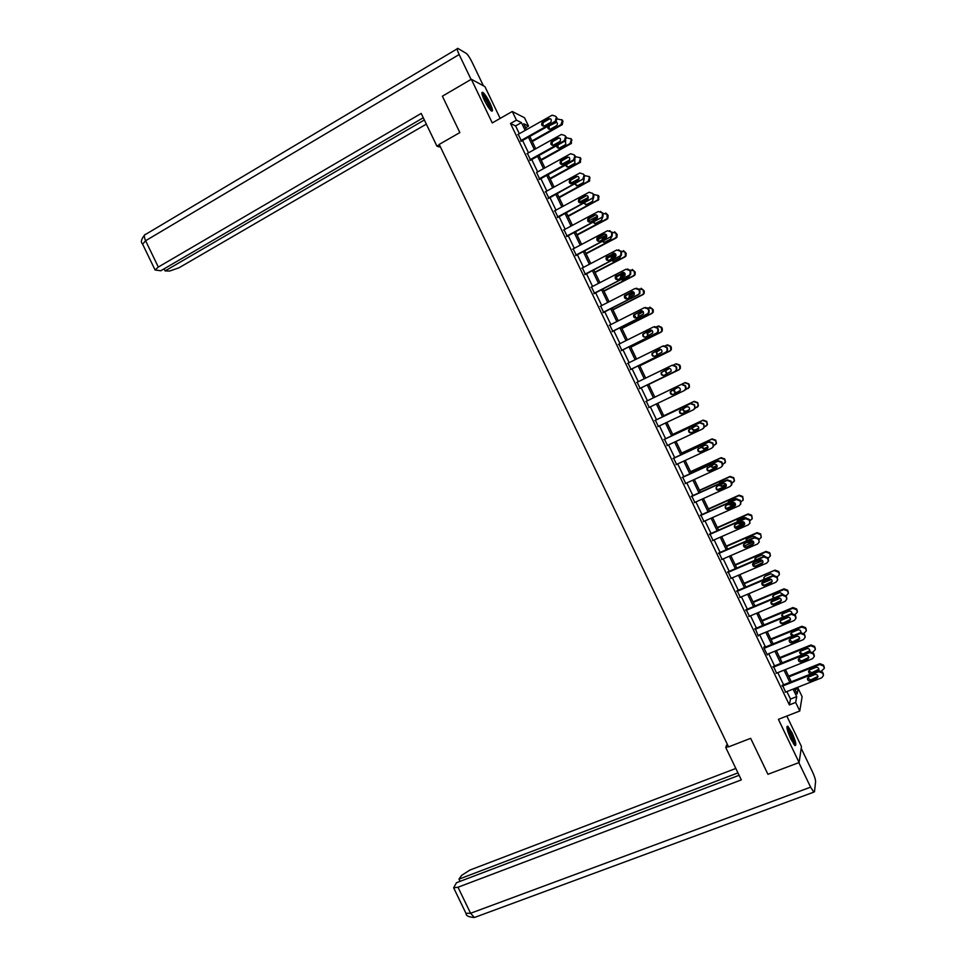 <?xml version="1.0" encoding="UTF-8"?>
<svg xmlns="http://www.w3.org/2000/svg" width="966" height="966" viewBox="0 0 966 966"><rect width="100%" height="100%" fill="white"/><g stroke="black" fill="none" stroke-linecap="round" stroke-linejoin="round"><path stroke-width="1.45" d="M791.975 732.663L787.785 726.178C786.119 726.311 787.145 730.622 790.864 739.123L795.042 745.607C796.696 745.414 795.682 741.103 791.975 732.663M489.991 103.133C487.166 97.469 484.751 93.871 482.746 92.338C481.237 91.903 481.78 94.559 484.401 100.307C487.25 106.006 489.665 109.593 491.646 111.102C493.155 111.525 492.612 108.868 489.991 103.133M795.078 689.639L798.145 688.432L802.106 696.703L799.776 711L795.67 702.439L796.696 696.643L793.086 689.12M500.171 118.407L484.908 86.602L471.323 79.26L442.392 96.202L459.852 132.583L439.204 144.417L728.569 746.887L750.654 738.326L767.934 774.297L799.111 762.524L801.466 746.549L786.831 716.048M519.334 133.706L515.602 125.918L510.519 123.503L516.436 120.134L512.282 111.488L524.526 117.755L528.535 126.099L523.729 123.733L526.555 129.625M525.649 127.729L528.535 126.099M510.519 123.503L789.367 704.914L790.478 699.082L786.879 691.584M783.619 684.797L777.787 672.638M774.563 665.9L768.707 653.692M765.495 647.003L759.614 634.747M756.426 628.093L750.522 615.789M747.358 609.184L741.429 596.819M738.29 590.262L732.337 577.849M729.209 571.341L723.232 558.879M720.129 552.407L714.128 539.897M711.048 533.474L705.023 520.903M701.968 514.528L695.918 501.909M692.876 495.582L686.802 482.903M683.795 476.624L677.685 463.897M674.691 457.667L668.569 444.891M665.598 438.697L659.452 425.873M656.506 419.727L650.323 406.843M647.401 400.745L641.207 387.837M638.272 381.715L632.102 368.855M629.144 362.673L622.998 349.861M620.003 343.63L613.881 330.855M610.874 324.576L604.764 311.849M601.733 305.51L595.648 292.831M592.581 286.443L586.519 273.813M583.44 267.377L577.402 254.782M574.287 248.298L568.274 235.752M565.134 229.22L559.145 216.71M555.981 210.129L550.004 197.656M546.828 191.026L540.875 178.613M537.664 171.924L531.735 159.547M528.499 152.821L522.582 140.493M518.223 134.334L521.519 141.084M527.424 153.425L530.66 160.151M536.589 172.528L539.789 179.205M545.754 191.618L548.93 198.247M554.907 210.709L558.058 217.29M564.059 229.799L567.187 236.32M573.212 248.878L576.316 255.35M582.353 267.944L585.432 274.368M591.494 287.011L594.561 293.386M600.635 306.065L603.678 312.404M609.775 325.119L612.782 331.398M618.904 344.174L621.899 350.404M628.045 363.216L631.003 369.386M637.174 382.246L640.108 388.38M646.29 401.276L649.224 407.374M655.395 420.246L658.341 426.392M664.487 439.216L667.458 445.411M673.592 458.174L676.574 464.417M682.672 477.132L685.691 483.423M691.765 496.089L694.795 502.417M700.845 515.023L703.912 521.399M709.938 533.969L713.017 540.38M719.018 552.902L722.109 559.362M728.086 571.824L731.214 578.332M737.167 590.745L740.306 597.302M746.235 609.655L749.399 616.26M755.303 628.564L758.238 636.039L758.491 635.205L794.293 620.462L795.887 618.409L795.054 615.74L791.359 614.34L755.038 629.361M805.137 637.029L804.376 634.046L800.669 632.633L763.828 647.679L767.318 654.984L767.547 654.163M763.828 647.703L764.07 646.858L764.36 647.462M773.428 666.359L776.592 673.121M782.484 685.244L785.648 692.067M799.776 711L778.403 719.332L799.111 762.524M789.367 704.914L795.67 702.439M471.323 79.26L492.262 122.924L512.282 111.488M794.547 688.541L797.155 693.986L798.145 688.432M529.815 136.423L535.732 148.776M538.968 155.526L544.921 167.927M548.12 174.617L554.098 187.066M557.273 193.707L563.263 206.193M566.426 212.786L572.44 225.32M575.579 231.864L581.604 244.434M584.72 250.931L590.769 263.549M593.861 269.997L599.934 282.664M602.989 289.051L609.087 301.754M612.13 308.106L618.24 320.857M621.259 327.148L627.393 339.935M630.387 346.178L636.546 359.026M639.516 365.22L645.686 378.092M648.633 384.239L654.839 397.171L685.16 382.56L688.734 383.804L689.313 385.011L689.41 387.076L688.046 388.574M657.761 403.281L663.956 416.177M666.902 422.335L673.073 435.195M676.043 441.39L682.177 454.189M685.172 460.444L691.294 473.195M694.312 479.486L700.398 492.177M703.429 498.516L709.491 511.159M712.558 517.547L718.595 530.141M721.687 536.577L727.688 549.111M730.803 555.595L736.792 568.08M739.92 574.601L745.873 587.038M749.024 593.607L754.965 605.996M758.141 612.613L764.058 624.942M767.245 631.607L773.138 643.887M776.35 650.589L782.218 662.821M785.455 669.571L791.287 681.742M525.178 130.41L521.435 122.61L516.436 120.134M789.826 682.322L783.994 670.15M780.757 663.4L774.889 651.181M771.677 644.479L765.797 632.199M762.597 625.545L756.692 613.217M753.516 606.6L747.587 594.223M744.436 587.654L738.471 575.229M735.343 568.696L729.354 556.223M726.251 549.739L720.238 537.205M717.158 530.781L711.121 518.187M708.066 511.811L702.004 499.168M698.961 492.829L692.876 480.138M689.857 473.847L683.747 461.096M680.752 454.853L674.618 442.054M671.648 435.859L665.489 423.011M662.531 416.853L656.349 403.957M653.414 397.847L647.22 384.927M644.274 378.781L638.103 365.909M635.133 359.714L628.987 346.879M625.992 340.648L619.858 327.848M616.839 321.557L610.729 308.818M607.686 302.479L601.601 289.776M598.534 283.376L592.46 270.721M589.369 264.286L583.319 251.667M580.216 245.171L574.178 232.601M571.051 226.068L565.038 213.534M561.874 206.941L555.897 194.456M552.709 187.815L546.744 175.377M543.532 168.688L537.591 156.287M534.355 149.549L528.438 137.196M515.602 125.918L521.435 122.61M790.478 699.082L796.696 696.643M539.016 178.927L573.587 159.897L574.806 156.106L574.215 154.874L570.628 153.727L536.577 172.479M517.752 134.6L552.154 115.183L555.728 116.306L556.319 117.538L555.112 121.354L520.686 140.722M521.036 141.362L555.861 121.776L555.112 121.354M548.386 118.721C551.212 118.456 551.972 119.687 550.668 122.392L544.558 125.894C541.721 126.135 540.972 124.904 542.3 122.211L548.386 118.721L550.729 118.939M543.037 126.099L543.073 122.622L549.147 119.132M555.728 116.306L557.068 117.961L555.861 121.776M532.266 141.543L562.248 124.65L562.937 121.269L562.357 120.062L557.334 118.987M561.632 119.651L562.212 120.871L561.029 124.614L531.964 140.915M556.718 122.235L549.183 125.834L549.147 129.251M547.819 126.292C547.517 128.635 548.471 129.553 550.656 129.046L556.658 125.616C557.877 123.926 557.599 122.646 555.824 121.788M482.01 94.016C482.891 94.125 484.364 95.863 486.441 99.257C489.653 104.908 491.09 108.627 490.764 110.378M489.967 109.496C489.677 107.274 488.313 104.038 485.862 99.812L482.324 95.175M491.561 111.054C491.344 108.421 489.641 104.34 486.466 98.81L481.877 92.941M786.952 727.724L788.932 729.825C792.675 736.599 794.414 741.562 794.137 744.714M793.424 743.735C793.026 740.053 791.359 735.645 788.437 730.538L787.145 728.895M794.885 745.486C794.559 741.091 792.494 735.549 788.715 728.883L786.928 726.686M439.361 144.743L436.91 146.144L439.24 146.941L440.158 146.409M436.91 146.144L421.2 113.433L158.315 267.051L155.091 269.997L160.779 270.77L423.277 117.755M471.07 79.417L459.14 54.543C457.111 50.099 456.689 48.058 457.884 48.409L466.228 53.384C467.834 54.664 469.766 57.562 472.024 62.078L483.398 85.793M164.111 268.826L165.114 270.903L169.605 271.048L178.927 267.824L426.332 124.131M165.114 270.903L424.352 119.989M727.531 744.726L726.553 745.112L725.78 747.551L741.32 779.9L457.993 887.235L470.575 913.268L810.607 787.157L798.846 762.621M728.4 746.537L725.78 747.551M735.826 768.453L469.838 870.088L461.579 875.413L458.983 879.132L737.952 772.897M810.607 787.157L813.819 792.12L814.507 791.697L815.582 781.687C815.558 779.562 814.495 776.229 812.406 771.689L801.2 748.312M739.099 775.287L456.471 882.719L453.658 887.839L457.993 887.235M460.058 881.354L458.983 879.132M526.917 153.703L561.391 134.455L564.977 135.59L565.569 136.822L564.349 140.638L529.851 159.825M530.141 160.441L565.074 141L564.349 140.638M557.611 137.969C560.377 137.691 561.174 138.887 559.978 141.567L553.772 145.117C550.994 145.383 550.209 144.175 551.429 141.507L557.611 137.969L559.894 138.138M552.298 145.335L552.19 141.869L558.36 138.343M564.977 135.59L566.293 137.196L565.074 141M539.282 179.483L574.287 160.223L573.587 159.897M566.837 157.216C569.554 156.915 570.363 158.086 569.276 160.742L562.985 164.341C560.256 164.631 559.447 163.447 560.57 160.803L566.837 157.216L569.034 157.337M561.572 164.558L561.306 161.117L567.561 157.555M574.215 154.874L575.507 156.432L574.287 160.223M541.238 160.271L571.389 143.427L571.401 138.935L566.511 137.836M570.701 138.573L571.28 139.792L570.085 143.523L540.96 159.68M552.987 145.371L560.159 141.374M565.702 141.072L565.062 141.012M557.865 145.009L558.239 148.124M556.706 145.661C556.79 147.701 557.793 148.462 559.688 147.907L565.798 144.441L565.327 140.843M550.222 178.988L580.518 162.191L580.445 157.808L575.615 156.709M579.769 157.494L580.349 158.702L579.141 162.421L549.956 178.444M561.487 164.498L569.783 159.933M566.535 164.486L567.344 166.985M565.714 164.945C566.052 166.707 567.054 167.323 568.732 166.768L574.927 163.242L574.722 159.933M545.235 191.908L579.854 172.986L583.452 174.146L584.044 175.377L582.812 179.169L548.169 198.018M548.41 198.525L582.812 179.169M576.062 176.464C578.719 176.138 579.564 177.285 578.574 179.905L572.186 183.552C569.517 183.854 568.696 182.707 569.698 180.087L576.062 176.464L578.163 176.524M570.846 183.781L570.423 180.352L576.762 176.742M583.452 174.146L584.72 175.667L583.5 179.434M554.387 210.986L589.079 192.246L592.677 193.417L593.269 194.649L592.919 197.68L592.037 198.416L557.322 217.109M557.539 217.567L592.037 198.416M585.275 195.7C587.883 195.361 588.753 196.484 587.859 199.068L581.399 202.751C578.779 203.089 577.922 201.954 578.839 199.37L585.275 195.7L587.28 195.7M580.143 202.993L579.54 199.588L585.951 195.941M592.677 193.417L593.933 194.891L593.583 197.909L592.701 198.646M563.54 230.077L598.304 211.506L601.915 212.677L602.506 213.909L602.216 216.843L601.263 217.676L566.474 236.187M566.668 236.598L601.263 217.676M594.501 214.935C597.048 214.573 597.93 215.672 597.133 218.219L590.6 221.951C588.028 222.301 587.159 221.19 587.992 218.642L594.501 214.935L596.384 214.887M589.441 222.204L588.656 218.823L595.153 215.116M600.635 211.421L603.146 214.102L602.856 217.024L601.903 217.857M559.193 197.692L589.634 180.956L589.489 176.681L584.696 175.595M588.825 176.404L589.405 177.611L588.197 181.33L558.952 197.209M570.387 183.395L579.129 178.625M575.434 183.83L576.448 185.846M574.782 184.18L577.765 185.617L583.428 182.55L584.032 179.06M568.165 216.396L598.751 199.708L598.522 195.543L593.74 194.492M597.882 195.313L598.111 199.491L597.254 200.216L567.948 215.961M579.346 202.256L588.354 197.39M584.454 203.089L585.553 204.695M587.908 199.008L584.213 201.242M583.911 203.379L586.797 204.466L592.472 201.423L593.293 198.223M577.125 235.1L606.926 219.282L607.856 218.461L608.133 215.599L605.682 212.967M602.796 213.377L606.938 214.21L607.24 218.292L606.31 219.101L576.931 234.702M588.354 221.069L597.495 216.203M597.073 218.304L593.945 220.176M593.559 222.289L594.682 223.544M597.471 217.579L592.907 220.731M593.1 222.542L595.829 223.303L601.504 220.284L602.518 217.41M572.681 249.143L607.529 230.741L611.14 231.937L611.732 233.168L611.514 235.994L610.488 236.911L575.615 255.266M575.796 255.628L610.488 236.911M603.714 234.158C606.213 233.784 607.119 234.859 606.407 237.37L599.801 241.15C597.278 241.512 596.384 240.425 597.133 237.902L603.714 234.158L605.477 234.05M598.751 241.391L597.785 238.034L604.342 234.303M609.703 230.608L612.347 233.313L612.13 236.127L611.104 237.044M586.084 253.792L615.946 238.107L616.948 237.213L617.165 234.448L614.581 231.792M611.84 232.251L615.994 233.096L616.356 237.081L615.354 237.986L585.915 253.442M597.411 239.858L606.551 235.04M606.696 236.791L602.555 239.701M602.724 241.452L603.81 242.381M606.793 236.272L603.001 238.276L601.83 240.087M602.337 241.669L604.849 242.14L610.548 239.145L611.683 236.646M581.834 268.222L616.755 249.989L620.365 251.184L620.957 252.416L620.788 255.145L619.701 256.147L584.768 274.332M584.913 274.646L619.701 256.147M612.915 253.37C615.378 252.995 616.296 254.046 615.668 256.521L609.003 260.337C606.527 260.711 605.622 259.649 606.274 257.161L614.533 253.225M608.073 260.579L606.902 257.246L613.531 253.466M618.747 249.783L621.549 252.512L621.392 255.229L620.305 256.244M595.044 272.484L624.966 256.944L626.04 255.954L626.197 253.285L623.444 250.617M620.872 251.136L625.038 251.981L625.461 255.869L624.398 256.859L594.899 272.171M606.539 258.61L615.535 253.913M616.018 255.422L612.625 257.185L611.442 259.069M611.973 260.579L612.951 261.194M616.006 255.024L612.021 257.101L610.862 259.371M611.635 260.748L613.881 260.965L619.58 257.994L620.776 255.93M590.975 287.276L625.968 269.224L629.591 270.432L630.182 271.663L630.061 274.284L628.926 275.382L593.909 293.386M594.03 293.664L628.926 275.382M622.128 272.581C624.543 272.195 625.473 273.221 624.917 275.66L618.192 279.524C615.765 279.899 614.835 278.86 615.427 276.409L623.577 272.4M617.407 279.754L616.03 276.457L622.72 272.629M627.755 268.971L630.75 271.712L630.641 274.332L629.494 275.431M604.004 291.164L633.986 275.769L635.109 274.694L635.217 272.122L632.283 269.442M629.868 270.021L634.094 270.866L634.565 274.646L633.43 275.721L603.883 290.899M615.728 277.314L624.434 272.823M625.195 274.127L621.633 275.962L620.486 278.341M621.295 279.645L622.116 280.007M625.123 273.825L621.041 275.926L619.979 278.606M621.005 279.79L622.901 279.778L628.612 276.844L629.772 275.262M600.115 306.343L635.181 288.448L638.804 289.667L639.395 290.899L639.335 293.435L638.14 294.606L603.038 312.441M603.146 312.67L638.14 294.606M631.329 291.792C633.708 291.394 634.65 292.396 634.167 294.799L627.381 298.699C624.99 299.074 624.06 298.071 624.579 295.656L632.609 291.575M626.753 298.905L625.159 295.644L631.897 291.792M636.751 288.17L639.939 290.911L639.878 293.435L638.683 294.606M612.963 309.832L643.006 294.582L644.177 293.435L644.237 290.959L641.11 288.266M638.816 288.931L643.139 289.74L643.646 293.435L642.475 294.582L612.855 309.627M625.014 295.97L633.237 291.768M634.276 292.879L629.711 295.608L629.615 297.564M634.167 292.65L629.156 295.608L629.168 297.794M630.484 298.772L638.647 294.618M609.256 325.385L644.394 307.671L648.017 308.903L648.609 310.134L648.584 312.573L647.341 313.829L612.178 331.495M612.263 331.664L647.341 313.829M640.53 310.992C642.861 310.593 643.827 311.571 643.404 313.938L636.57 317.862C634.227 318.249 633.273 317.259 633.72 314.892L641.617 310.762M636.111 318.031L634.288 314.831L641.074 310.943M645.711 307.381L649.14 310.086L649.116 312.525L647.872 313.781M621.911 328.5L652.014 313.395L653.233 312.163L653.258 309.772L649.901 307.116M647.715 307.852L652.171 308.613L652.726 312.211L651.507 313.443L621.838 328.343M634.493 314.518L641.883 310.786M643.247 311.668L638.671 314.433L638.84 316.727M643.127 311.511L638.128 314.481L638.429 316.933M640.229 317.621L647.268 314.083M618.385 344.427L653.596 326.882L657.23 328.126L657.822 329.358L657.834 331.7L656.554 333.041L621.307 350.537M621.367 350.658L656.554 333.041M645.469 337.146C643.622 336.892 642.933 335.854 643.416 334.019L649.732 330.179C652.026 329.78 652.992 330.734 652.63 333.065L645.759 337.025C643.453 337.424 642.487 336.446 642.873 334.115L649.937 330.094M654.658 326.593L657.737 328.042L658.329 329.273L658.341 331.616L657.061 332.944M630.858 347.168L661.034 332.195L662.29 330.891L662.278 328.597L661.698 327.389L658.679 325.977M656.53 326.81L657.653 326.254L661.215 327.474L661.807 330.988L660.539 332.292L630.798 347.048M652.135 330.505L647.631 333.258L648.162 335.83M652.002 330.408L647.111 333.342L647.763 336.035M627.514 363.47L662.809 346.082L666.443 347.337L667.035 348.569L667.083 350.839L665.755 352.24L630.436 369.567M630.472 369.652L665.755 352.24M658.921 349.366C661.191 348.955 662.169 349.909 661.855 352.204L654.936 356.188C652.666 356.575 651.7 355.633 652.026 353.327L659.573 349.161M654.851 356.225C652.895 356.128 652.122 355.114 652.545 353.182L659.428 349.233M663.582 345.84L666.926 347.217L667.518 348.436L667.566 350.706L666.238 352.107M639.806 365.824L670.042 350.996L671.334 349.632L671.285 347.41L670.706 346.202L667.434 344.85M665.26 345.792L666.673 345.091L670.247 346.323L670.875 349.752L669.571 351.129L639.77 365.752M660.889 349.39L656.59 352.059L657.605 354.872M660.78 349.342L656.095 352.204L657.218 355.065M636.642 382.5L672.01 365.293L675.645 366.549L676.236 367.78L676.309 369.978L674.956 371.439L639.564 388.598M639.577 388.634L674.956 371.439M668.122 368.541C670.344 368.143 671.334 369.06 671.08 371.318L664.125 375.339C661.879 375.738 660.901 374.796 661.179 372.526L668.496 368.408M664.234 375.279C662.181 375.351 661.324 374.373 661.674 372.345L668.544 368.396M672.505 365.1L676.103 366.38L676.695 367.611L676.78 369.785L675.415 371.258M673.833 364.846L675.705 363.928L679.279 365.172L679.931 368.529L678.603 369.966L648.741 384.444L679.038 369.797L680.378 368.348L680.305 366.211L679.726 365.003L676.188 363.759M669.462 368.36L665.55 370.859L667.264 373.806M669.378 368.348L665.067 371.041L666.866 373.999M684.592 390.397L685.981 388.875L685.884 386.762L685.292 385.543L681.658 384.263L645.771 401.53L681.211 384.48L684.846 385.76L685.437 386.992L685.546 389.105L684.157 390.638L648.693 407.628M677.311 387.716C679.496 387.318 680.499 388.223 680.293 390.445L673.29 394.478C671.092 394.877 670.102 393.959 670.332 391.725L677.311 387.716M679.424 391.52L673.761 394.237C671.563 394.635 670.573 393.717 670.802 391.496L671.744 390.397M684.725 382.765L688.311 384.021L688.891 385.229L688.987 387.294L685.292 389.914M654.827 397.147L685.16 382.56M675.174 388.743L674.497 389.648C674.28 391.846 675.246 392.739 677.408 392.341L679.835 391.182M674.751 388.948L674.051 389.878C673.821 392.075 674.787 392.969 676.961 392.582L679.798 391.218M654.888 420.548L690.4 403.667L694.047 404.959L694.639 406.191L694.771 408.232L693.347 409.825L657.81 426.646M693.902 409.475L695.182 407.954L694.469 404.694L690.823 403.414L654.863 420.5M686.488 406.891C688.661 406.481 689.664 407.374 689.507 409.56L682.467 413.617C680.293 414.016 679.291 413.11 679.472 410.912L686.488 406.891M688.372 410.816L682.914 413.327C680.74 413.726 679.75 412.832 679.931 410.635L680.607 409.681M663.787 415.839L693.745 401.59L697.331 402.858L697.911 404.066L698.032 406.058L694.977 408.413M663.763 415.791L694.156 401.337L697.73 402.605L698.43 405.805L697.174 407.29M683.505 408.304L683.457 408.437C683.276 410.586 684.254 411.468 686.391 411.081L689.482 409.608M683.119 408.497L683.022 408.703C682.841 410.864 683.819 411.745 685.957 411.359L689.446 409.705M664.004 439.566L699.589 422.854L703.248 424.159L703.84 425.378L703.985 427.346L702.536 429.001L666.926 445.652M703.308 428.469L704.371 427.032L703.646 423.845L700 422.54L663.956 439.47M695.677 426.054C697.814 425.644 698.816 426.513 698.708 428.675L691.644 432.744C689.495 433.142 688.48 432.261 688.625 430.087L695.677 426.054M698.189 429.532L692.067 432.418C689.917 432.816 688.915 431.935 689.06 429.761L689.591 428.916M672.747 434.519L702.765 420.415L706.351 421.683L706.931 422.891L707.076 424.823L704.323 427.069M672.698 434.422L703.163 420.113L706.738 421.381L707.45 424.521L706.412 425.934M692.32 427.624C692.489 429.52 693.503 430.244 695.363 429.81L698.804 428.204M691.922 427.805C692.006 429.785 693.02 430.558 694.952 430.136L698.78 428.336M673.121 458.572L708.778 442.03L712.437 443.346L713.029 444.565L713.198 446.473L711.725 448.176L676.043 464.658M712.679 447.439L713.56 446.111L712.811 442.983L709.165 441.679L673.048 458.427M704.854 445.205C706.967 444.795 707.981 445.664 707.897 447.789L700.809 451.871C698.684 452.269 697.669 451.4 697.778 449.262L704.854 445.205M707.51 448.526L701.207 451.496C699.082 451.895 698.08 451.025 698.189 448.888L698.587 448.139M681.706 453.199L711.785 439.228L715.371 440.508L715.951 441.716L716.108 443.587L713.645 445.737M707.45 448.598L701.038 451.569M681.634 453.054L712.147 438.89L715.734 440.17L716.47 443.237L715.601 444.541M701.292 446.86L704.335 448.526L707.969 446.847M700.881 447.041L703.948 448.9L707.981 447.029M682.237 477.566L717.967 461.205L721.638 462.521L722.399 465.588L720.914 467.339L685.16 483.664M722.025 466.409L722.749 465.177L721.988 462.11L718.33 460.794L682.141 477.385M714.031 464.356C716.12 463.946 717.134 464.803 717.098 466.892L715.915 468.281L709.974 470.997C707.873 471.384 706.858 470.527 706.919 468.425L714.031 464.356M716.82 467.508L710.348 470.575C708.259 470.961 707.245 470.104 707.305 468.003L707.607 467.375M690.654 471.867L720.793 458.041L724.391 459.333L724.971 460.54L725.14 462.34L722.834 464.453M717.026 467.109L709.08 470.744M690.569 471.674L721.143 457.655L724.729 458.947L725.478 461.953L724.778 463.161M710.372 466.023L713.306 467.242L717.026 465.552M718.016 460.951L710.264 464.501M709.938 466.228L712.944 467.653L717.086 465.757M691.342 496.572L727.157 480.368L730.827 481.696L731.6 484.703L730.091 486.502L694.264 502.658M731.334 485.379L731.926 484.244L731.153 481.249L727.495 479.921L691.233 496.331M723.208 483.495C725.273 483.097 726.299 483.93 726.287 485.995L725.092 487.419L719.127 490.1C717.062 490.499 716.035 489.653 716.072 487.576L717.255 486.188L723.208 483.495M726.094 486.49L719.489 489.641C717.424 490.028 716.398 489.182 716.434 487.106L716.651 486.598M699.601 490.523L729.813 476.842L733.411 478.146L733.991 479.353L734.172 481.104L731.962 483.193M726.335 485.741L717.69 489.641M699.493 490.293L730.127 476.407L733.725 477.711L734.486 480.657L733.906 481.768M719.489 482.976L719.235 483.652M719.537 485.149L722.278 485.958L725.973 484.28M727.603 479.861L720.093 482.565L718.97 483.773M719.066 485.367L721.928 486.405L726.118 484.521M700.459 515.554L736.333 499.519L740.004 500.859L740.596 502.091L740.801 503.817L739.28 505.665L703.369 521.64M740.62 504.337L740.318 500.364L736.647 499.024L700.314 515.264M732.373 502.634C734.414 502.235 735.452 503.057 735.464 505.097L734.257 506.558L728.292 509.215C726.239 509.601 725.212 508.768 725.212 506.715L726.408 505.29L732.373 502.634M735.343 505.472L728.63 508.696C726.577 509.082 725.551 508.261 725.551 506.208L725.695 505.81M708.549 509.191L738.821 495.643L742.419 496.959L742.999 498.154L743.192 499.857L741.043 501.958M735.512 504.421L726.42 508.478M708.416 508.913L739.123 495.16L742.721 496.476L743.023 500.376M728.364 501.825L728.171 502.815M728.811 504.228L731.238 504.663L734.836 503.057M737.058 498.879L734.933 498.697L729.076 501.318L727.857 502.96M728.267 504.469L730.912 505.158L735.066 503.31M709.551 534.536L745.51 518.67L749.193 520.022L749.99 522.92L748.457 524.804L712.473 540.622M749.882 523.306L749.471 519.479L745.8 518.138L709.394 534.198M741.55 521.761C743.566 521.362 744.593 522.183 744.653 524.188L743.422 525.685L737.444 528.317C735.416 528.692 734.389 527.883 734.353 525.854L735.573 524.393L741.55 521.761M744.569 524.453L737.758 527.75C735.73 528.136 734.703 527.315 734.679 525.299L734.764 525.009M717.497 527.834L747.817 514.431L751.427 515.759L752.007 516.955L752.212 518.597L750.075 520.734M744.605 523.137L735.247 527.255M717.34 527.521L748.107 513.912L751.705 515.228L752.103 518.984M737.263 520.662L737.191 521.93M738.193 523.234L740.197 523.367L743.578 521.869M746.404 517.945L743.929 517.462L738.06 520.058L736.829 522.099M737.541 523.524L739.896 523.898L743.929 522.123M718.656 553.518L754.688 537.82L758.37 539.185L758.962 540.405L759.179 542.023L757.622 543.955L721.578 559.592M759.119 542.288L758.636 538.593L754.953 537.229L718.475 553.132M750.715 540.888C752.707 540.501 753.746 541.298 753.818 543.278L752.586 544.8L746.597 547.408C744.593 547.782 743.554 546.973 743.494 544.981L744.726 543.496L750.715 540.888M753.782 543.435L746.887 546.804C744.883 547.179 743.856 546.37 743.796 544.377L743.844 544.196M726.432 546.478L756.825 533.22L760.435 534.548L761.015 535.756L761.232 537.35L759.071 539.511M753.613 541.89L744.134 546.007M726.251 546.116L757.078 532.652L760.689 533.981L761.16 537.603M746.175 539.487L746.295 541.008M747.756 542.168L752.128 540.755M755.654 537.036L752.912 536.227L747.032 538.799L745.861 541.189M746.911 542.53L748.879 542.638L752.695 540.972M727.76 572.488L763.852 556.959L767.547 558.336L768.356 561.125L766.799 563.093L730.67 578.562M768.332 561.27L767.789 557.696L764.106 556.319L727.555 572.053M759.868 560.002C761.848 559.616 762.899 560.401 762.995 562.369L761.751 563.927L755.75 566.499C753.758 566.873 752.719 566.076 752.635 564.096L753.866 562.574L759.868 560.002M762.983 562.429L756.016 565.847C754.023 566.221 752.997 565.424 752.912 563.456L752.937 563.371M735.368 565.122L765.821 551.997L769.443 553.337L770.011 554.544L770.24 556.09L768.067 558.288M762.536 560.654L753.069 564.724M735.174 564.712L766.062 551.393L769.673 552.733L770.204 556.223M755.086 558.3L755.472 560.038M764.831 556.126L761.908 554.991L756.016 557.527L754.965 560.256M756.438 561.475L761.305 559.882M736.853 591.446L773.029 576.086L776.712 577.475L777.304 578.706L777.533 580.228L775.964 582.22L739.763 597.531M777.533 580.252L776.942 576.799L773.247 575.41L736.623 590.975M769.033 579.105C770.989 578.731 772.039 579.515 772.16 581.447L770.916 583.029L764.891 585.577C762.923 585.951 761.884 585.154 761.776 583.21L763.019 581.665L769.033 579.105M772.172 581.423L765.144 584.877C763.176 585.251 762.138 584.466 762.029 582.522L761.776 583.21M744.086 583.295L775.034 570.121L778.644 571.474L779.224 572.669L779.236 574.855L777.062 577.052M771.387 579.455L762.065 583.404M744.303 583.754L775.034 570.121M773.935 575.217L770.892 573.744L764.987 576.255L763.768 577.777L764.722 579.032M766.424 580.216L769.443 578.984M763.768 577.777L764.118 579.298M779.453 574.166L778.439 572.126L774.817 570.773M745.945 610.403L782.194 595.213L785.889 596.614L786.481 597.833L786.71 599.318L785.129 601.347L748.855 616.489M786.747 599.186L786.082 595.889L782.4 594.488L745.692 609.884M778.185 598.22C780.13 597.845 781.18 598.618 781.325 600.526L780.069 602.132L774.032 604.656C772.076 605.018 771.037 604.245 770.904 602.313L772.16 600.743L778.185 598.22M781.337 600.417L774.261 603.907C772.365 604.281 771.315 603.533 771.134 601.661M753.238 602.386L783.812 589.538L787.435 590.902L788.014 592.11L788.244 593.559L786.046 595.817M780.117 598.292L771.122 602.06M752.997 601.878L784.006 588.837L787.628 590.202L788.28 593.438M772.945 595.889L774.068 597.978M782.979 594.319L779.876 592.484L773.959 594.971L772.728 596.517L773.319 598.292M795.948 618.095L795.235 614.968L791.54 613.567L754.76 628.794M787.338 617.31C789.27 616.948 790.321 617.709 790.49 619.604L789.222 621.235L783.172 623.722C781.24 624.084 780.19 623.312 780.045 621.404L781.301 619.81L787.338 617.31M790.502 619.411L783.378 622.937C781.542 623.312 780.492 622.599 780.238 620.788M762.162 621.005L792.796 608.29L796.431 609.667L797.01 610.874L797.24 612.287L795.006 614.581M788.691 617.189L780.311 620.655M761.896 620.462L792.977 607.554L796.6 608.93L797.3 611.997M781.88 614.654L783.571 616.863M791.951 613.434C791.758 611.599 790.731 610.862 788.86 611.224L782.931 613.688L781.699 615.257L782.593 617.262M764.118 648.307L800.512 633.442L804.219 634.867L804.811 636.087L805.052 637.488L803.446 639.577L767.028 654.38M796.491 636.401C798.411 636.039 799.462 636.799 799.643 638.671L798.363 640.325L792.313 642.788C790.393 643.139 789.343 642.378 789.174 640.494L790.442 638.876L796.491 636.401M799.655 638.405L792.494 641.955L789.343 639.903M771.097 639.625L801.78 627.055L805.427 628.431L805.994 629.639L806.236 631.015L803.905 633.37M770.808 639.021L801.937 626.27L805.572 627.646L806.32 630.569M800.138 632.851L800.947 631.933M790.816 633.406L793.593 635.531M800.85 632.573L800.935 632.175C800.754 630.339 799.715 629.603 797.831 629.965L791.903 632.392L790.647 633.986L791.963 636.196M773.198 667.24L809.665 652.557L813.384 653.982L814.217 656.566L812.599 658.679L776.109 673.314M814.302 655.962L813.517 653.125L809.81 651.7L772.933 666.564M805.644 655.491C807.54 655.129 808.59 655.878 808.796 657.737L807.516 659.404L801.454 661.843C799.534 662.193 798.484 661.444 798.302 659.573L799.57 657.931L805.644 655.491M808.808 657.411L801.611 660.961L798.459 659.005M780.021 658.232L810.764 645.795L814.41 647.196L814.99 648.403L815.232 649.732L812.756 652.159M779.707 657.592L810.897 644.974L814.531 646.363L815.316 649.152M799.763 652.147L802.855 654.079L809.919 650.577M809.58 651.784L809.906 650.891C809.713 649.067 808.675 648.331 806.815 648.693L800.862 651.096L799.607 652.702L801.478 655.057M782.279 686.174L818.818 671.66L822.537 673.097L823.129 674.316L823.37 675.645L821.752 677.782L785.189 692.248M823.467 674.896L822.646 672.191L818.939 670.754L782.025 685.437M814.785 674.57C816.668 674.22 817.731 674.956 817.948 676.792L816.656 678.482L810.583 680.897C808.687 681.235 807.636 680.487 807.431 678.651L808.711 676.985L814.785 674.57M817.948 676.405L810.716 679.967L807.564 678.084M788.932 676.84L819.748 664.536L823.394 665.948L823.974 667.156L824.215 668.448L821.535 670.984M788.606 676.152L819.856 663.666L823.503 665.079L824.3 667.735M808.699 670.875L811.79 672.734L818.89 669.221M815.787 667.409L809.822 669.788L808.566 671.418C808.759 673.23 809.798 673.966 811.657 673.616L817.622 671.249L818.89 669.583C818.673 667.784 817.634 667.059 815.787 667.409M557.068 117.961L556.319 117.538M542.663 121.945L543.447 122.356M561.029 124.614L561.753 125.012M562.212 120.871L562.937 121.269M459.14 54.543L145.6 240.739L158.315 267.051M457.196 48.819L146.095 234.11C143.994 234.388 143.825 236.598 145.6 240.739L142.618 244.205M465.962 913.317L470.575 913.268L474.403 917.507L475.84 916.988M566.293 137.196L565.569 136.822M551.876 141.169L552.637 141.531M575.507 156.432L574.806 156.106M561.089 160.392L561.826 160.706M570.085 143.523L570.785 143.874M571.28 139.792L571.981 140.155M579.141 162.421L579.829 162.735M580.349 158.702L581.025 159.028M584.72 175.667L584.044 175.377M570.302 179.604L571.015 179.881M593.933 194.891L593.269 194.649M579.503 198.815L580.204 199.044M602.555 212.87L601.915 212.677M603.146 214.102L602.506 213.909M588.717 218.014L589.381 218.195M588.197 181.33L588.862 181.584M589.405 177.611L590.069 177.889M597.254 200.216L597.894 200.433M598.461 196.521L599.101 196.75M606.31 219.101L606.926 219.282M607.517 215.418L608.133 215.599M606.938 214.21L607.554 214.392M594.621 219.608L593.981 219.439M611.756 232.081L611.14 231.937M612.347 233.313L611.732 233.168M597.918 237.213L598.558 237.346M603.629 238.409L603.001 238.276M607.107 256.401L607.735 256.497M612.625 257.185L612.021 257.101M616.308 275.588L616.912 275.624M746.597 547.408L746.887 546.804M764.106 556.319L763.852 556.959M767.789 557.696L767.547 558.336M768.368 558.916L768.127 559.555M761.751 563.927L762.005 563.275M755.75 566.499L756.016 565.847M765.821 551.997L766.062 551.393M770.011 554.544L770.24 553.929M769.443 553.337L769.673 552.733M758.105 560.763L757.851 561.367M773.247 575.41L773.029 576.086M776.942 576.799L776.712 577.475M777.521 578.018L777.304 578.706M770.916 583.029L771.146 582.341M764.891 585.577L765.144 584.877M779.019 573.333L779.224 572.669M778.439 572.126L778.644 571.474M782.4 594.488L782.194 595.213M786.082 595.889L785.889 596.614M786.674 597.109L786.481 597.833M780.069 602.132L780.274 601.395M774.032 604.656L774.261 603.907M783.812 589.538L784.006 588.837M788.014 592.11L788.196 591.397M787.435 590.902L787.628 590.202M791.54 613.567L791.359 614.34M795.235 614.968L795.054 615.74M795.815 616.187L795.646 616.972M789.222 621.235L789.403 620.45M783.172 623.722L783.378 622.937M792.796 608.29L792.977 607.554M797.01 610.874L797.167 610.126M796.431 609.667L796.6 608.93M800.669 632.633L800.512 633.442M804.376 634.046L804.219 634.867M804.956 635.266L804.811 636.087M798.363 640.325L798.532 639.492M792.313 642.788L792.494 641.955M801.78 627.055L801.937 626.27M805.994 629.639L806.139 628.854M805.427 628.431L805.572 627.646M809.81 651.7L809.665 652.557M813.517 653.125L813.384 653.982M814.097 654.344L813.964 655.214M807.516 659.404L807.661 658.534M801.454 661.843L801.611 660.961M810.764 645.795L810.897 644.974M814.99 648.403L815.111 647.57M814.41 647.196L814.531 646.363M818.939 670.754L818.818 671.66M822.646 672.191L822.537 673.097M823.237 673.411L823.129 674.316M816.656 678.482L816.777 677.564M810.583 680.897L810.716 679.967M819.748 664.536L819.856 663.666M823.974 667.156L824.07 666.274M823.394 665.948L823.503 665.079M817.743 670.368L817.622 671.249M811.79 672.734L811.657 673.616M556.368 121.414L555.619 120.992M542.3 122.211L543.073 122.622M561.524 124.252L562.248 124.65M155.091 269.997L142.425 243.782C140.529 242.176 141.278 239.218 144.659 234.895M813.819 792.12L474.403 917.507C468.776 917.072 466.035 915.828 466.18 913.776L453.658 887.839M565.69 140.541L564.953 140.179M551.429 141.507L552.19 141.869M574.987 159.668L574.287 159.354M560.57 160.803L561.306 161.117M570.689 143.077L571.389 143.427M579.841 161.89L580.518 162.191M584.285 178.795L583.609 178.517M569.698 180.087L570.423 180.352M593.583 197.909L592.919 197.68M578.839 199.37L579.54 199.588M602.856 217.024L602.216 216.843M587.992 218.642L588.656 218.823M588.982 180.69L589.634 180.956M598.111 199.491L598.751 199.708M607.24 218.292L607.856 218.461M593.873 220.212L593.257 220.055M612.13 236.127L611.514 235.994M597.133 237.902L597.785 238.034M602.856 239.085L602.229 238.952M621.392 255.229L620.788 255.145M606.274 257.161L606.902 257.246M611.804 257.934L611.2 257.85M615.427 276.409L616.03 276.457M743.494 544.981L743.796 544.377M768.598 560.485L768.356 561.125M752.635 564.096L752.912 563.456M770.24 556.09L770.47 555.474M755.074 558.396L754.808 559.024M777.751 579.54L777.533 580.228M786.904 598.582L786.71 599.318M788.244 593.559L788.437 592.846M796.056 617.624L795.887 618.409M797.24 612.287L797.409 611.538M805.197 636.666L805.052 637.488M806.236 631.015L806.381 630.218M814.338 655.697L814.217 656.566M815.232 649.732L815.352 648.898M823.479 674.727L823.37 675.645M824.215 668.448L824.324 667.566"/></g></svg>
